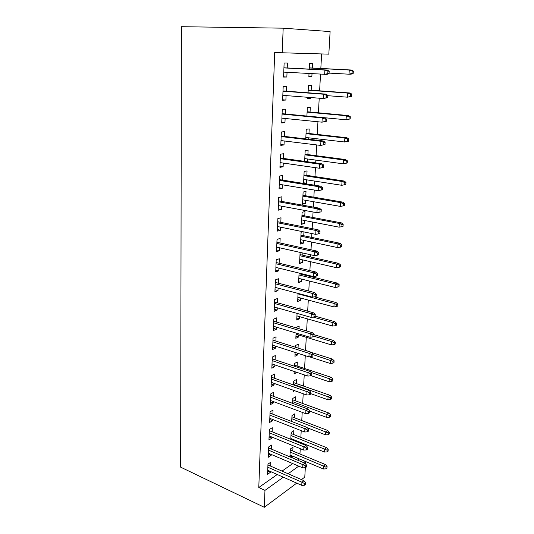 <?xml version="1.0" encoding="UTF-8"?>
<svg xmlns="http://www.w3.org/2000/svg" width="534" height="534" viewBox="0 0 534 534"><rect width="100%" height="100%" fill="white"/><g stroke="black" fill="none" stroke-linecap="round" stroke-linejoin="round"><path stroke-width="0.8" d="M299.954 454.007L300.241 448.647M300.535 443.247L300.575 442.426M300.849 437.399L301.216 430.644M301.763 420.558L302.204 412.348M302.691 403.457L303.212 393.758M303.626 386.109L304.233 374.868M304.58 368.493L305.274 355.671M305.561 350.451L306.269 337.294M306.616 330.98L307.27 318.825M307.684 311.182L308.285 300.068M308.772 291.063L309.32 281.017M309.573 276.305L309.607 275.644M309.88 270.598L310.367 261.667M310.621 256.994L310.741 254.785M311.008 249.792L311.429 242.002M311.682 237.376L311.889 233.565M312.156 228.625L312.51 222.024M312.764 217.445L313.058 211.978M313.325 207.099L313.612 201.718M313.858 197.193L314.246 190.017M314.506 185.198L314.733 181.086M314.973 176.607L315.454 167.669M315.714 162.91L315.868 160.113M316.108 155.688L316.689 144.928M316.942 140.228L317.022 138.787M317.256 134.421L317.944 121.772M318.424 112.801L319.219 98.196M319.619 90.813L320.52 74.199M320.827 68.459L321.615 53.934M305.662 461.563L305.528 463.892M305.314 467.731L304.781 477.129L301.456 479.605M283.18 28.175L330.112 31.586L328.824 54.148L282.212 52.779L283.18 28.175L181.386 26.7L180.652 467.157L264.303 507.3L264.971 490.372L283.34 477.196M293.633 434.529L293.833 430.651L291.143 432.393L290.796 439.322M293.38 439.529L293.34 440.343M271.406 449.101L271.572 445.062L268.669 446.945L268.248 457.278L271.145 455.348L271.185 454.414M295.355 400.78L295.556 396.822L292.832 398.424L292.592 403.357M272.854 414.204L273.028 410.085L270.077 411.821L269.65 422.474L272.587 420.692L272.634 419.457M297.124 366.017L297.331 361.985L294.574 363.44L294.434 366.251M296.804 372.358L294.047 374.047L294.181 371.47M274.349 378.226L274.523 374.02L271.539 375.596L271.098 386.583L274.069 384.961L274.136 383.399M299.02 328.73L299.16 326.087L296.37 327.382L296.343 327.936M298.706 335.005L298.606 336.974L295.829 338.316L296.09 333.069M275.891 341.106L276.065 336.814L273.041 338.222L272.587 349.556L275.597 348.101L275.678 346.199M300.589 298.012L300.468 300.308L297.665 301.483L298.065 293.4M277.48 302.791L277.66 298.413L274.596 299.634L274.129 311.342L277.179 310.067L277.273 307.804M302.878 253.016L302.765 255.212M302.531 259.851L302.398 262.501L299.554 263.502L300.108 252.395M279.122 263.229L279.309 258.763L276.198 259.784L275.718 271.879L278.808 270.791L278.915 268.141M304.767 215.93L304.994 211.551L302.104 212.305L301.503 224.307L304.38 223.499L304.54 220.475M280.817 222.358L281.004 217.785L277.86 218.606L277.36 231.102L280.49 230.221L280.617 227.164M306.836 175.379L307.063 170.907L304.14 171.454L303.539 183.449M306.609 179.824L306.436 183.235L304.614 183.616M282.573 180.105L282.766 175.432L279.576 176.026L279.055 188.949L282.232 188.288L282.373 184.797M308.966 133.493L309.199 128.928L306.242 129.248L305.762 138.913M308.745 137.825L308.672 139.254M284.382 136.397L284.582 131.624L281.345 131.978L280.811 145.355L284.028 144.921L284.195 140.963M311.175 90.213L311.409 85.54L308.412 85.627L308.058 92.789M310.801 97.535L310.741 98.71L307.751 98.87L307.831 97.308M286.264 91.167L286.464 86.281L283.18 86.381L282.626 100.225L285.89 100.052L286.077 95.599M282.212 52.779L274.696 52.492L258.79 487.509L277.239 474.499M282.039 471.115L292.719 463.585M297.618 460.121L299.334 458.913M287.225 67.958L287.432 63.012L284.128 62.979L283.561 77.07L286.851 77.023L287.045 72.31M312.303 68.025L312.544 63.299L309.526 63.266L309.233 69.106M312.01 73.719L311.863 76.689L308.859 76.729L309.012 73.545M285.316 113.982L285.516 109.15L282.259 109.377L281.712 122.987L284.956 122.68L285.129 118.475M310.06 112.033L310.294 107.414L307.317 107.621L306.896 116.052M283.467 158.438L283.667 153.712L280.45 154.192L279.923 167.336L283.12 166.788L283.28 163.07M307.891 154.606L308.125 150.087L305.181 150.521L304.64 161.375M307.671 158.998L307.524 161.775M281.685 201.405L281.879 196.786L278.708 197.493L278.201 210.202L281.351 209.428L281.491 206.157M305.795 195.818L306.015 191.392L303.112 192.04L302.504 204.242L305.401 203.527L305.561 200.31M279.963 242.963L280.15 238.444L277.026 239.365L276.532 251.661L279.642 250.673L279.763 247.823M302.878 231.723L301.109 232.243L300.522 244.058L303.379 243.15L303.526 240.32M303.953 231.943L303.759 235.728M278.294 283.174L278.474 278.748L275.39 279.876L274.917 291.771L277.987 290.589L278.087 288.133M301.823 273.742L301.79 274.396M301.55 279.082L301.423 281.551L298.599 282.64L299.08 273.068M276.679 322.102L276.859 317.77L273.815 319.085L273.348 330.599L276.378 329.231L276.465 327.155M300.028 309.059L300.095 307.731L298.199 308.552M299.641 316.649L299.527 318.778L296.737 320.04L297.071 313.398M275.11 359.809L275.29 355.564L272.287 357.059L271.839 368.213L274.83 366.671L274.897 364.949M298.039 348.081L298.239 344.176L295.469 345.545L295.382 347.247M297.772 353.274L297.692 354.89L294.935 356.311L295.128 352.427M273.595 396.355L273.768 392.196L270.805 393.852L270.371 404.665L273.321 402.963L273.381 401.568M296.23 383.525L296.437 379.534L293.7 381.062L293.506 384.954M294.601 390.694L293.179 391.509L293.246 390.207M272.126 431.786L272.293 427.707L269.37 429.516L268.942 440.009L271.859 438.154L271.906 437.072M294.488 417.782L294.688 413.863L291.985 415.532L291.684 421.48M270.698 466.155L270.865 462.157L267.975 464.113L267.567 474.285L270.444 472.29L270.478 471.502M292.792 451.043L292.986 447.198L290.316 449.007L289.922 456.89M292.539 456.069L292.492 457.011L291.631 457.605M288.113 473.771L298.74 466.149M303.619 462.644L305.328 461.423M264.303 507.3L296.737 483.123M258.79 487.509L264.971 490.372M283.567 76.823L286.851 77.023M308.866 76.516L311.863 76.689M282.646 99.785L285.89 100.052M307.771 98.47L310.741 98.71M281.732 122.346L284.956 122.68M280.844 144.52L284.028 144.921M279.963 166.328L283.12 166.788M279.102 187.768L282.232 188.288M303.572 182.782L306.436 183.235M278.254 208.847L281.351 209.428M302.564 203.027L305.401 203.527M277.42 229.587L280.49 230.221M301.577 222.945L304.38 223.499M276.599 249.979L279.642 250.673M300.595 242.549L303.379 243.15M275.791 270.05L278.808 270.791M299.634 261.854L302.398 262.501M274.997 289.788L277.987 290.589M298.693 280.864L301.423 281.551M274.209 309.219L277.179 310.067M297.758 299.574L300.468 300.308M273.441 328.343L276.378 329.231M296.837 318.01L299.527 318.778M272.68 347.16L275.597 348.101M295.936 336.16L298.606 336.974M271.939 365.69L274.83 366.671M295.048 354.042L297.692 354.89M271.205 383.933L274.069 384.961M294.167 371.657L296.791 372.545M270.478 401.895L273.321 402.963M269.77 419.584L272.587 420.692M269.069 437.006L271.859 438.154M268.375 454.167L271.145 455.348M267.694 471.075L270.444 472.29M289.969 455.956L292.492 457.011M329.057 73.585L329.198 71.155L327.929 71.155L327.789 73.592L329.057 73.585L326.935 74.406L283.754 72.123M327.789 73.592L324.652 74.426L324.892 70.047L327.182 70.041L283.934 67.785M327.929 71.155L324.892 70.047L283.928 67.905M329.198 71.155L327.182 70.041M353.194 73.392L353.348 71.075L352.193 71.075L352.039 73.405L353.194 73.392L351.085 74.179L349.002 74.199L349.276 70.021L351.359 70.014L309.299 67.871M352.193 71.075L349.276 70.021L309.293 67.972M352.039 73.405L349.002 74.199L329.091 73.105M351.359 70.014L353.348 71.075M327.676 97.669L327.816 95.279L326.554 95.339L326.421 97.735L327.676 97.669L323.31 98.523L282.82 95.339M326.421 97.735L323.31 98.523L323.544 94.218L325.82 94.111L283 90.927M326.554 95.339L323.544 94.218L282.987 91.194M327.816 95.279L325.82 94.111M326.321 121.318L326.454 118.975L325.206 119.089L325.072 121.445L326.321 121.318L321.989 122.179L281.905 118.154M325.072 121.445L321.989 122.179L322.222 117.954L324.485 117.747L282.086 113.669M325.206 119.089L322.222 117.954L282.065 114.076M326.454 118.975L324.485 117.747M351.666 96.374L351.819 94.097L350.671 94.151L350.518 96.44L351.666 96.374L347.514 97.188L347.781 93.083L349.85 92.983L308.198 89.999M350.671 94.151L347.781 93.083L308.185 90.233M350.518 96.44L347.514 97.188L327.789 95.699M349.85 92.983L351.819 94.097M350.164 118.962L350.317 116.726L349.176 116.833L349.029 119.075L350.164 118.962L346.045 119.783L346.306 115.745L348.368 115.558L307.11 111.76M349.176 116.833L346.306 115.745L307.09 112.12M349.029 119.075L346.045 119.783L306.896 116.025M348.368 115.558L350.317 116.726M324.992 144.547L325.119 142.244L323.878 142.411L323.744 144.721L324.992 144.547L320.694 145.415L281.004 140.576M323.744 144.721L320.694 145.415L320.927 141.263L323.17 140.956L281.184 136.023M323.878 142.411L320.927 141.263L281.164 136.57M325.119 142.244L323.17 140.956M323.684 167.362L323.811 165.099L322.576 165.326L322.443 167.596L323.684 167.362L319.425 168.237L280.116 162.616M322.443 167.596L319.425 168.237L319.652 164.158L321.882 163.764L280.297 157.997M322.576 165.326L319.652 164.158L280.27 158.678M323.811 165.099L321.882 163.764M348.689 141.17L348.836 138.967L347.701 139.12L347.561 141.33L348.689 141.17L344.604 141.991L344.864 138.026L346.913 137.745L306.042 133.166M347.701 139.12L344.864 138.026L306.022 133.654M347.561 141.33L344.604 141.991L305.828 137.492M346.913 137.745L348.836 138.967M347.24 162.997L347.387 160.827L346.259 161.034L346.112 163.204L347.24 162.997L343.188 163.825L343.442 159.926L345.478 159.559L304.994 154.219M346.259 161.034L343.442 159.926L304.967 154.827M346.112 163.204L343.188 163.825L304.781 158.605M345.478 159.559L347.387 160.827M321.294 187.834L321.168 190.064L322.396 189.784L322.523 187.561L321.294 187.834L318.397 186.653L318.171 190.665L279.242 184.283M279.395 180.405L318.397 186.653L320.614 186.166L279.429 179.604M322.523 187.561L320.614 186.166M318.171 190.665L321.168 190.064M344.69 184.711L345.812 184.457L345.959 182.328L344.837 182.581L344.69 184.711L341.793 185.298L342.04 181.46L344.07 181.013L303.966 174.938M344.837 182.581L342.04 181.46L303.926 175.659M341.793 185.298L303.746 179.377M344.07 181.013L345.959 182.328M320.04 209.949L319.913 212.138L321.134 211.811L321.254 209.628L320.04 209.949L317.163 208.761L316.949 212.699L278.381 205.583M278.534 201.779L317.163 208.761L319.372 208.187L278.574 200.844M321.254 209.628L319.372 208.187M316.949 212.699L319.913 212.138M343.295 205.864L344.41 205.563L344.55 203.467L343.435 203.761L343.295 205.864L340.425 206.411L340.672 202.633L342.681 202.112L302.952 195.331M343.435 203.761L340.672 202.633L302.905 196.158M340.425 206.411L302.725 199.816M342.681 202.112L344.55 203.467M318.798 231.683L318.678 233.832L319.893 233.458L320.013 231.315L318.798 231.683L315.954 230.481L315.741 234.353L277.54 226.536M277.693 222.791L315.954 230.481L318.144 229.827L277.733 221.743M320.013 231.315L318.144 229.827M315.741 234.353L318.678 233.832M317.583 253.043L317.463 255.159L318.671 254.738L318.791 252.629L317.583 253.043L314.766 251.834L314.553 255.639L276.712 247.142M276.859 243.457L314.766 251.834L316.942 251.093L276.906 242.289M318.791 252.629L316.942 251.093M314.553 255.639L317.463 255.159M316.388 274.042L316.275 276.125L317.47 275.657L317.59 273.582L316.388 274.042L313.598 272.821L313.385 276.565L275.898 267.407M276.038 263.783L313.598 272.821L315.761 272.006L276.091 262.508M317.59 273.582L315.761 272.006M313.385 276.565L316.275 276.125M315.214 294.688L315.1 296.73L316.288 296.23L316.408 294.187L315.214 294.688L312.443 293.46L312.243 297.138L275.09 287.345M275.237 283.781L312.443 293.46L314.593 292.565L275.29 282.399M316.408 294.187L314.593 292.565M312.243 297.138L315.1 296.73M314.059 314.987L313.945 317.002L315.127 316.455L315.247 314.446L314.059 314.987L311.315 313.752L311.115 317.37L274.302 306.963M274.443 303.459L311.315 313.752L313.451 312.784L274.503 301.97M315.247 314.446L313.451 312.784M311.115 317.37L313.945 317.002M312.924 334.952L312.811 336.934L313.992 336.347L314.099 334.371L312.924 334.952L310.207 333.71L310.007 337.268L273.528 326.267M273.662 322.816L310.207 333.71L312.323 332.675L273.728 321.228M314.099 334.371L312.323 332.675M310.007 337.268L312.811 336.934M311.809 354.589L311.696 356.538L312.864 355.918L312.977 353.975L311.809 354.589L309.113 353.334L308.912 356.839L272.761 345.271M272.894 341.873L309.113 353.334L311.222 352.233L272.967 340.185M312.977 353.975L311.222 352.233M308.912 356.839L311.696 356.538M310.708 373.907L310.601 375.823L311.763 375.162L311.869 373.253L310.708 373.907L308.038 372.645L307.844 376.09L272.006 363.968M272.14 360.624L308.038 372.645L310.134 371.477L272.213 358.841M311.869 373.253L310.134 371.477M307.844 376.09L310.601 375.823M309.627 392.911L309.52 394.793L310.675 394.105L310.781 392.223L309.627 392.911L306.977 391.642L306.79 395.033L271.265 382.377M271.399 379.087L306.977 391.642L309.059 390.414L271.472 377.218M310.781 392.223L309.059 390.414M306.79 395.033L309.52 394.793M341.927 226.663L343.035 226.323L343.168 224.26L342.06 224.6L341.927 226.663L339.077 227.17L339.317 223.459L341.319 222.858L301.95 215.396M342.06 224.6L339.317 223.459L301.904 216.337M339.077 227.17L301.723 219.928M341.319 222.858L343.168 224.26M340.572 247.129L341.673 246.741L341.813 244.712L340.705 245.093L340.572 247.129L337.755 247.596L337.989 243.945L339.978 243.27L300.969 235.147M340.705 245.093L337.989 243.945L300.916 236.188M337.755 247.596L300.735 239.726M339.978 243.27L341.813 244.712M339.244 267.254L340.338 266.833L340.472 264.837L339.377 265.258L339.244 267.254L336.447 267.694L336.68 264.096L338.663 263.349L300.001 254.584M339.377 265.258L336.68 264.096L299.941 255.733M336.447 267.694L299.768 259.217M338.663 263.349L340.472 264.837M337.935 287.058L339.03 286.598L339.157 284.635L338.069 285.096L337.935 287.058L335.165 287.459L335.392 283.928L337.361 283.107L299.047 273.722M338.069 285.096L335.392 283.928L298.987 274.97M335.165 287.459L298.813 278.401M337.361 283.107L339.157 284.635M336.654 306.549L337.735 306.049L337.862 304.12L336.78 304.614L336.654 306.549L333.904 306.916L334.13 303.439L336.086 302.551L314.352 296.837M336.78 304.614L334.13 303.439L298.039 293.907M333.904 306.916L297.872 297.284M336.086 302.551L337.862 304.12M335.385 325.727L336.467 325.193L336.587 323.29L335.512 323.824L335.385 325.727L332.662 326.067L332.882 322.643L334.831 321.688L315.147 316.168M335.512 323.824L332.882 322.643L313.211 317.096M332.662 326.067L296.944 315.888M334.831 321.688L336.587 323.29M334.137 344.604L335.212 344.036L335.339 342.161L334.264 342.728L334.137 344.604L331.44 344.911L331.654 341.54L333.596 340.525L314.085 334.711M334.264 342.728L331.654 341.54L313.992 336.253M331.44 344.911L296.036 334.197M333.596 340.525L335.339 342.161M332.909 363.187L333.977 362.586L334.104 360.744L333.036 361.344L332.909 363.187L330.232 363.467L330.446 360.143L332.375 359.068L311.469 352.48M333.036 361.344L312.944 354.603M330.232 363.467L309.36 356.785M332.375 359.068L334.104 360.744M331.701 381.483L332.762 380.849L332.889 379.033L331.821 379.667L331.701 381.483L329.051 381.73L329.258 378.466L331.173 377.331L294.494 365.143M331.821 379.667L311.008 372.372M329.051 381.73L310.935 375.629M331.173 377.331L332.889 379.033M308.565 411.614L308.458 413.463L309.607 412.742L309.713 410.886L308.565 411.614L305.935 410.339L305.748 413.67L270.538 400.507M270.665 397.263L305.935 410.339L308.005 409.044L270.745 395.3M309.713 410.886L308.005 409.044M305.748 413.67L308.458 413.463M330.513 399.499L331.567 398.831L331.687 397.042L330.633 397.71L330.513 399.499L327.883 399.719L328.09 396.502L329.999 395.307L293.62 382.618M330.633 397.71L293.533 384.387M327.883 399.719L310.701 393.645M329.999 395.307L331.687 397.042M307.517 430.017L307.417 431.839L308.552 431.078L308.659 429.263L307.517 430.017L304.907 428.735L304.727 432.019L269.817 418.349M269.944 415.158L304.907 428.735L306.97 427.387L270.03 413.116M308.659 429.263L306.97 427.387M304.727 432.019L307.417 431.839M329.344 417.241L330.392 416.54L330.513 414.778L329.458 415.479L329.344 417.241L326.735 417.428L326.935 414.264L328.831 413.016L292.766 399.832M329.458 415.479L292.672 401.675M326.735 417.428L309.7 411.127M328.831 413.016L330.513 414.778M306.489 448.126L306.389 449.922L307.517 449.134L307.624 447.338L306.489 448.126L303.899 446.845L303.719 450.075L269.109 435.924M269.236 432.78L303.899 446.845L305.949 445.436L269.323 430.658M307.624 447.338L305.949 445.436M303.719 450.075L306.389 449.922M328.19 434.709L329.238 433.982L329.351 432.246L328.303 432.974L328.19 434.709L325.6 434.876L325.8 431.752L327.689 430.451L291.918 416.8M328.303 432.974L291.824 418.716M325.6 434.876L307.364 427.827M327.689 430.451L329.351 432.246M305.475 465.955L305.375 467.724L306.503 466.903L306.603 465.141L305.475 465.955L302.905 464.667L302.731 467.844L268.415 453.239M268.535 450.142L302.905 464.667L304.941 463.205L268.629 447.933M306.603 465.141L304.941 463.205M302.731 467.844L305.375 467.724M327.055 451.918L328.09 451.163L328.203 449.454L327.168 450.209L327.055 451.918L324.485 452.058L324.685 448.981L326.561 447.632L291.09 433.515M327.168 450.209L290.99 435.51M324.485 452.058L290.836 438.507M326.561 447.632L328.203 449.454M304.473 483.51L304.38 485.252L305.495 484.398L305.595 482.663L304.473 483.51L301.93 482.215L301.757 485.346L267.728 470.287M267.848 467.237L301.93 482.215L303.953 480.693L267.941 464.954M305.595 482.663L303.953 480.693M301.757 485.346L304.38 485.252M325.934 468.872L326.968 468.084L327.082 466.402L326.047 467.19L325.934 468.872L323.384 468.986L323.584 465.955L325.446 464.553L290.269 449.995M326.047 467.19L290.162 452.058M323.384 468.986L290.015 455.015M325.446 464.553L327.082 466.402"/></g></svg>
